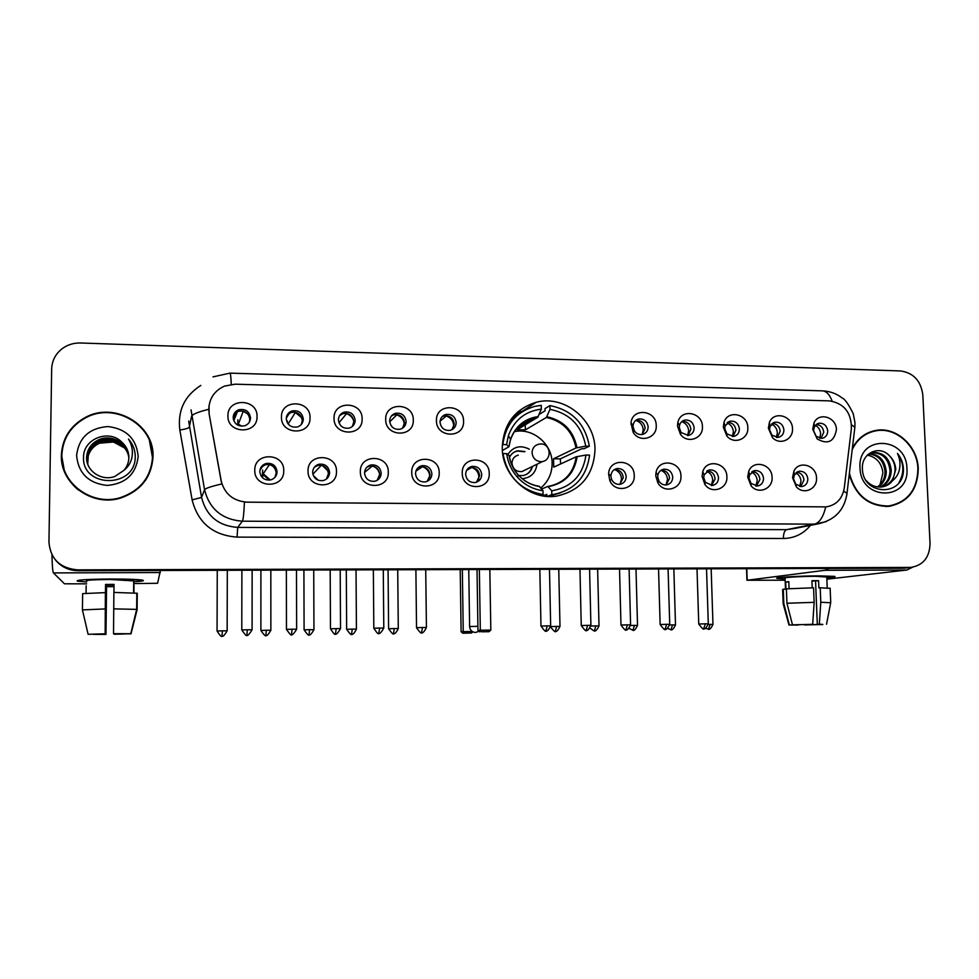 <?xml version="1.0" encoding="UTF-8"?>
<svg xmlns="http://www.w3.org/2000/svg" width="979" height="979" viewBox="0 0 979 979"><rect width="100%" height="100%" fill="white"/><g stroke="black" fill="none" stroke-linecap="round" stroke-linejoin="round"><path stroke-width="1.47" d="M502.264 447.758C502.019 476.137 529.92 500.722 556.745 496.084C581.024 490.54 593.776 474.999 594.999 449.447C595.122 419.563 564.1 394.5 536.113 402.308C514.636 409.112 503.353 424.262 502.264 447.758M336.482 471.413C337.302 489.5 307.443 489.206 308.03 471.021C307.333 452.849 337.106 453.375 336.482 471.413M312.644 472.282C313.5 478.29 316.976 481.068 323.046 480.628C327.145 479.453 329.336 476.749 329.605 472.514C328.699 466.42 325.163 463.654 319.007 464.217C315.018 465.441 312.901 468.133 312.644 472.282M388.296 472.123C389.177 490.051 359.831 489.769 360.345 471.743C359.587 453.73 388.834 454.244 388.296 472.123M364.531 472.979C365.375 478.866 368.753 481.631 374.651 481.289C378.763 480.163 380.941 477.471 381.198 473.212C380.317 467.252 376.891 464.499 370.906 464.952C366.905 466.126 364.788 468.794 364.531 472.979M439.204 472.82C440.134 490.601 411.302 490.308 411.743 472.441C410.923 454.586 439.669 455.1 439.204 472.82M415.524 473.677C416.356 479.453 419.636 482.194 425.388 481.925C429.487 480.848 431.653 478.18 431.898 473.897C431.041 468.048 427.701 465.319 421.888 465.686C417.886 466.799 415.769 469.467 415.524 473.677M489.231 473.506C490.21 491.128 461.88 490.846 462.247 473.138C461.378 455.443 489.622 455.933 489.231 473.506M465.637 474.35C466.457 480.028 469.651 482.757 475.256 482.549C479.331 481.521 481.497 478.866 481.729 474.57C480.885 468.831 477.63 466.114 471.964 466.408C467.974 467.485 465.869 470.128 465.637 474.35M634.233 475.5C635.285 489.512 614.8 493.71 609.77 480.42L608.62 474.007C608.938 457.499 634.465 459.078 634.233 475.5M610.896 476.32L611.594 479.453C613.38 483.002 616.146 484.629 619.903 484.336C623.892 483.418 625.985 480.811 626.193 476.528C625.373 471.058 622.338 468.39 617.076 468.525C613.429 469.369 611.373 471.743 610.908 475.635L610.896 476.32M680.943 476.137C681.947 488.986 664.105 494.199 657.839 482.806L655.746 475.794L656.052 472.478C658.586 457.78 681.164 461.17 680.943 476.137M657.692 476.944L658.94 481.13C660.825 483.932 663.346 485.192 666.515 484.911C670.48 484.018 672.549 481.435 672.732 477.152C671.937 471.756 668.951 469.112 663.811 469.21C660.703 469.847 658.72 471.768 657.876 474.974L657.692 476.944M726.883 476.773C727.862 488.876 711.721 494.566 704.892 484.446L702.102 476.43L702.763 471.756C706.483 458.405 727.054 462.749 726.883 476.773M703.73 477.568L705.382 482.341L712.382 485.474C716.298 484.605 718.341 482.047 718.513 477.776C717.717 472.453 714.792 469.822 709.763 469.896L704.121 474.791L703.73 477.568M772.076 477.397C773.018 488.937 758.162 494.897 751.052 485.743L747.699 477.054L748.702 471.388C753.169 459.139 772.186 464.095 772.076 477.397M748.996 478.18L750.991 483.357L757.489 486.025C761.356 485.192 763.375 482.635 763.547 478.376C762.739 473.138 759.888 470.52 754.956 470.556L749.596 474.803L748.996 478.18M816.51 477.997C817.441 489.096 803.637 495.227 796.368 486.857L792.537 477.679L793.883 471.242C798.84 459.934 816.584 465.282 816.51 477.997M793.528 478.792L795.805 484.262L801.862 486.575C805.693 485.755 807.687 483.222 807.834 478.976C807.039 473.799 804.236 471.205 799.415 471.217L794.324 474.95L793.528 478.792M283.739 470.691C284.51 488.937 254.099 488.643 254.773 470.287C254.136 451.955 284.436 452.482 283.739 470.691M259.814 471.572C260.708 477.703 264.281 480.505 270.534 479.955C274.622 478.719 276.812 476.002 277.081 471.805C276.139 465.563 272.492 462.798 266.141 463.483C262.188 464.768 260.071 467.46 259.814 471.572M310.037 417.727C310.832 435.765 280.814 435.19 281.45 417.078C280.777 398.967 310.698 399.75 310.037 417.727M286.26 418.731C287.288 425.106 291.02 427.847 297.457 426.954C301.14 425.62 303.098 423.001 303.306 419.122C302.23 412.661 298.436 409.944 291.913 410.96C288.34 412.343 286.455 414.937 286.26 418.731M362.12 418.914C362.964 436.793 333.484 436.23 334.035 418.278C333.301 400.313 362.695 401.096 362.12 418.914M338.416 419.905C339.407 426.122 343.017 428.863 349.258 428.117C352.991 426.832 354.961 424.225 355.157 420.285C354.129 413.982 350.458 411.278 344.143 412.147C340.521 413.456 338.612 416.051 338.416 419.905M413.285 420.077C414.19 437.797 385.212 437.258 385.689 419.453C384.906 401.647 413.787 402.418 413.285 420.077M389.654 421.056C390.621 427.138 394.121 429.867 400.178 429.23C403.935 428.007 405.918 425.412 406.114 421.435C405.122 415.28 401.561 412.575 395.43 413.309C391.784 414.57 389.85 417.152 389.654 421.056M463.556 421.227C464.511 438.8 436.047 438.249 436.438 420.603C435.606 402.956 463.985 403.715 463.556 421.227M440.024 422.194C440.954 428.153 444.356 430.858 450.254 430.332C454.023 429.157 455.994 426.563 456.19 422.561C455.235 416.54 451.772 413.836 445.812 414.472C442.141 415.683 440.207 418.253 440.024 422.194M656.236 425.608C657.215 438.298 639.52 443.438 633.119 432.241L631.002 423.014C632.275 407.35 656.456 409.932 656.236 425.608M633.034 426.538L634.343 430.833C636.374 433.721 639.03 434.933 642.31 434.48C646.042 433.477 647.988 430.944 648.147 426.881C647.254 421.276 644.133 418.633 638.761 418.963C635.567 419.807 633.67 421.925 633.095 425.327L633.034 426.538M702.408 426.66C703.338 438.568 687.466 444.209 680.478 434.37L677.505 426.098L677.872 422.5C680.662 408.267 702.604 412.061 702.408 426.66M679.291 427.578L681.066 432.51L688.372 435.471C692.08 434.492 694.001 431.972 694.148 427.909C693.267 422.402 690.207 419.771 684.97 420.052C682.155 420.725 680.332 422.524 679.512 425.437L679.291 427.578M747.809 427.701C748.727 439.033 734.164 444.955 726.907 436.096L723.322 427.138L723.995 422.402C727.752 409.357 747.956 413.909 747.809 427.701M724.778 428.606L726.92 433.942L733.675 436.438C737.358 435.496 739.267 432.987 739.402 428.937C738.533 423.503 735.535 420.897 730.407 421.117L725.182 425.779L724.778 428.606M792.476 428.716C793.369 439.595 779.859 445.678 772.48 437.613L768.38 428.166L769.372 422.561C773.765 410.507 792.574 415.573 792.476 428.716M769.531 429.61L771.966 435.239L778.244 437.393C781.903 436.475 783.787 433.991 783.91 429.928C783.053 424.58 780.116 421.986 775.111 422.169L770.118 426.269L769.531 429.61M836.421 429.708C834.169 441.762 827.781 444.845 817.232 438.984L812.717 429.169L814.002 422.891C818.848 411.694 836.458 417.115 836.421 429.708M813.549 430.601L816.241 436.45L822.115 438.335C825.725 437.442 827.598 434.97 827.708 430.919C826.851 425.632 823.975 423.063 819.068 423.209L814.32 426.856L813.549 430.601M257.036 416.516C257.771 434.713 227.214 434.138 227.923 415.855C227.312 397.584 257.771 398.392 257.036 416.516M233.161 417.543C234.238 424.078 238.105 426.82 244.762 425.767C248.397 424.36 250.306 421.741 250.514 417.923C249.388 411.29 245.448 408.573 238.705 409.785C235.205 411.229 233.369 413.811 233.161 417.543M314.283 467.301L317.869 465.441C324 464.878 327.512 467.619 328.406 473.677L326.435 479.049M366.758 467.301L369.462 466.163C375.41 465.698 378.824 468.439 379.693 474.362L377.16 480.334M418.192 467.558L420.15 466.873C425.926 466.506 429.243 469.222 430.099 475.035L427.162 481.374M468.598 467.962L469.932 467.583C475.561 467.277 478.804 469.981 479.637 475.696L476.43 482.243M617.076 468.525L614.225 469.663C619.462 469.516 622.485 472.172 623.293 477.605L619.805 484.348M661.021 470.287C665.989 470.373 668.841 473.028 669.587 478.217L666.112 484.96M707.022 470.936C711.733 471.217 714.437 473.848 715.123 478.829L711.684 485.535M752.239 471.584C756.718 472.037 759.276 474.644 759.912 479.429L756.547 486.086M796.698 472.233C800.957 472.82 803.392 475.415 803.979 480.016L800.712 486.612M260.757 467.717L265.333 464.707C271.648 464.034 275.27 466.787 276.213 472.979L274.952 477.36M287.018 415.28L290.947 412.514C297.432 411.498 301.202 414.203 302.278 420.615L301.299 424.494M339.676 415.512L342.87 413.676C349.148 412.808 352.795 415.512 353.823 421.765L352.33 426.489M391.367 416.014L393.852 414.815C399.946 414.08 403.483 416.773 404.474 422.891L402.54 428.202M442.08 416.711L443.94 415.953C449.863 415.329 453.301 418.009 454.256 423.993L451.98 429.695M635.763 420.383L635.799 420.37C641.147 420.052 644.255 422.671 645.137 428.239L642.261 434.492M682.057 421.398C687.136 421.3 690.085 423.931 690.893 429.267L688.004 435.533M727.544 422.414C732.378 422.536 735.168 425.155 735.914 430.258L733.026 436.524M772.272 423.442C776.861 423.748 779.504 426.354 780.19 431.249L777.35 437.478M816.253 424.458C820.622 424.935 823.119 427.517 823.767 432.216L820.977 438.408M233.455 415.377L238.068 411.364C244.774 410.152 248.69 412.857 249.816 419.453L249.364 422.12M209.163 413.517L208.784 409.051C209.335 398.257 214.597 390.609 224.546 386.081L235.205 384.184L829.397 400.876C844.057 403.324 851.4 412.477 851.4 428.349L844.277 487.983C842.344 498.862 836.311 505.164 826.166 506.889L247.002 502.166C233.112 501.04 224.46 493.832 221.046 480.542L209.102 413.75L209.053 405.392M521.66 411.608L518.197 411.523M677.59 424.103L678.3 423.271M630.917 424.176L631.357 423.405M655.881 473.481L656.334 472.857M263.229 473.787L270.302 480.004M61.371 455.198C59.976 483.907 92.54 507.183 120.711 498.005C140.903 490.871 151.672 477.091 153.018 456.642C154.547 424.91 114.776 401.353 85.687 417.262C70.402 425.62 62.301 438.262 61.371 455.198M62.007 452.151L61.75 456.202L64.59 471.976M152.883 459.702L149.371 440.317M849.258 474.325C855.511 495.79 868.679 506.461 888.797 506.376C907.876 502.557 917.69 490.002 918.253 468.696C917.702 446.02 896.25 426.465 875.972 430.405C865.46 432.388 857.58 438.396 852.342 448.431M890.192 506.192L893.766 505.029M55.974 560.588C61.726 567.184 69.105 570.561 78.112 570.733L903.189 568.212L909.87 567.514L77.818 570.292L910.678 567.416C923.124 565.458 929.585 557.516 930.05 543.602L922.818 394.867C920.872 380.758 913.431 372.791 900.484 370.955L80.584 342.993C74.049 342.821 68.138 344.547 62.876 348.169C55.754 353.407 52.022 360.345 51.667 368.973L48.95 542.195C50.467 559.009 59.988 568.236 77.512 569.864L909.736 567.441M55.558 560.11C61.347 566.731 68.763 570.133 77.818 570.292C68.763 570.133 61.347 566.731 55.558 560.11M826.166 506.889L244.42 502.117C243.918 513.314 243.245 519.665 242.388 521.183C222.147 519.616 209.53 509.141 204.55 489.757C205.443 488.325 211.183 486.392 221.78 483.956L209.102 413.75M874.027 431.188L870.331 431.886M903.189 568.212L906.603 567.906M516.777 412.795L519.727 412.869M521.354 411.804L517.964 411.718M152.553 456.642C154.07 425.253 114.751 401.928 85.956 417.641C70.806 425.902 62.766 438.433 61.848 455.211C60.465 483.638 92.736 506.669 120.625 497.552C140.584 490.491 151.231 476.846 152.553 456.642M87.682 464.083L87.388 460.485C87.939 452.42 91.953 446.595 99.442 443.022C103.884 441.137 108.571 440.807 113.478 442.018L99.466 443.206C93.813 445.849 90.068 450.071 88.257 455.859L87.743 464.254M87.437 463.348L86.996 458.967C87.547 450.842 91.585 444.98 99.136 441.382C111.594 435.741 127.539 444.393 128.873 457.756M87.498 463.532L87.094 459.347C87.645 451.246 91.683 445.396 99.209 441.798C111.569 436.193 127.405 444.686 128.873 457.939M121.763 442.092C108.889 428.839 83.79 438.8 83.57 456.422C81.122 487.689 133.866 488.9 135.212 458.27L135.261 456.752C135.237 450.107 132.997 444.221 128.518 439.118C131.908 444.76 133.071 450.756 132.006 457.12C130.966 462.541 128.237 466.971 123.819 470.422C127.086 466.677 128.775 462.369 128.873 457.487C128.812 451.392 126.438 446.265 121.763 442.092C126.107 446.057 128.469 450.829 128.861 456.422M123.819 470.422L114.947 476.394C101.51 481.607 85.993 470.826 86.593 457.426C87.143 449.251 91.231 443.34 98.83 439.718C111.655 433.856 128.078 443.23 128.873 456.997M87.278 462.786L86.69 457.817C87.241 449.655 91.316 443.756 98.903 440.134C111.643 434.333 127.943 443.524 128.873 457.181M76.582 455.443C78.344 473.334 88.551 483.345 107.2 485.437C125.777 483.736 136.105 474.056 138.186 456.41C136.436 438.739 126.328 428.79 107.874 426.55C89.273 428.019 78.846 437.65 76.582 455.443M113.478 442.018L124.517 447.954M64.993 471.719C67.82 478.939 72.299 485.046 78.442 490.038M145.369 480.505C149.616 474.105 151.965 467.13 152.43 459.579M128.518 439.118C132.85 444.209 135.102 449.887 135.261 456.141M86.678 581.967L77.304 581.122C75.824 579.972 86.617 579.262 109.66 579.005L142.077 580.082C145.308 580.706 142.518 581.269 133.695 581.771C142.065 581.306 145.014 580.767 142.555 580.168C137.611 579.384 126.658 578.993 109.66 579.005C85.76 579.287 75.102 580.021 77.684 581.208L86.678 581.967M51.936 554.812C52.217 565.813 52.719 571.846 53.441 572.911L64.455 583.802L86.654 583.839M160.434 570.476L157.607 583.276L133.682 583.594M114.005 586.286L106.405 586.323L105.854 634.38L93.556 634.208M113.943 592.43L114.029 584.39L105.548 584.439L105.451 592.625L82.64 593.629L82.42 609.893L88.11 634.294L105.157 633.866L105.72 584.806L114.017 584.757M114.005 586.641L106.564 586.678L105.965 634.453L93.556 634.355M86.69 581.073C84.843 580.217 92.564 579.69 109.832 579.482L133.707 580.902M133.939 592.87L133.976 585.222L133.903 592.87M113.882 592.43L137.268 593.25L137.121 609.379L130.978 633.719L113.527 633.682L113.882 592.43M125.912 633.78L131.015 633.854L137.121 609.636L136.803 593.604M105.377 592.479L105.157 633.866M82.42 609.893L105.194 608.938M113.699 608.865L137.121 609.379M88.11 634.294L105.034 633.792M113.527 633.682L130.978 633.719M131.015 633.854L114.151 633.756M125.912 633.915L114.139 634.257M86.164 585.797L86.066 593.164M870.466 432.265L866.88 433.403M849.405 473.138C855.242 495.031 868.349 505.972 888.748 505.972C907.631 502.19 917.347 489.769 917.898 468.696C917.36 446.253 896.128 426.893 876.07 430.784C865.265 432.853 857.31 439.13 852.207 449.606M867.296 455.174L869.499 455.663C877.343 458.16 881.822 463.911 882.923 472.93L880.011 484.838M869.315 453.73C879.387 454.293 885.04 460.314 886.276 471.78C886.081 478.413 883.376 483.491 878.175 487.004M868.74 454.036C878.469 454.966 883.902 460.987 885.04 472.086C884.894 478.401 882.373 483.357 877.502 486.93M867.957 454.525L873.366 452.445C883.902 452.494 889.874 458.527 891.269 470.532C890.89 478.425 887.402 483.932 880.806 487.052M871.077 452.983L872.13 452.787C882.654 452.836 888.626 458.857 890.021 470.838C889.691 478.425 886.399 483.846 880.158 487.077M889.593 455.957C879.546 444.405 861.324 453.179 862.401 468.586C862.634 495.888 903.397 496.904 903.458 470.128L903.433 468.794C903.091 462.994 901.096 457.854 897.437 453.399C899.811 458.307 900.509 463.556 899.517 469.112C898.587 473.836 896.25 477.715 892.518 480.738L895.761 469.406C895.418 464.083 893.362 459.592 889.593 455.957C893.154 459.763 894.977 464.303 895.063 469.59C894.549 478.401 890.437 484.14 882.715 486.808M892.518 480.738C889.752 484.262 886.154 486.343 881.736 486.955C875.507 487.481 870.294 485.303 866.085 480.444M860.003 467.778C860.419 501.052 909.748 501.444 906.933 468.525C906.615 435.741 857.543 434.59 860.003 467.778M869.499 455.663L867.259 455.211M886.411 506.522L890.119 505.8M897.437 453.399C903.996 462.822 904.547 472.478 899.101 482.353M547.995 496.463L553.906 494.371L551.813 494.628L551.728 490.822C571.552 487.322 582.958 475.39 585.956 455.039L576.215 456.789L553.722 467.142L553.551 458.772L576.019 447.966L585.748 446.143C581.783 425.743 569.864 413.468 550.002 409.332L549.929 405.575C571.969 410.03 585.112 423.577 589.358 446.216L584.01 448.725L581.881 448.688L560.318 458.882L560.637 463.96M541.644 489.023L547.836 486.428L551.728 490.822M525.246 423.185L523.019 422.647M525.233 422.879L533.029 418.131M539.148 414.411L545.07 410.801L545.022 408.598L549.929 405.575M548.925 496.341L560.441 492.878M546.845 496.39L546.796 494.358L542.941 495.9M553.906 494.371C574.795 489.855 586.678 476.761 589.578 455.1L585.956 455.039M551.813 494.628L547.273 496.426M540.751 495.484L543.088 494.542C520.681 490.344 507.318 476.7 502.986 453.607L502.729 453.754M589.358 446.216L585.748 446.143M502.986 453.607L506.718 453.669C507.917 462.614 511.503 470.471 517.487 477.238C524.536 484.874 533.041 489.365 543.002 490.736L543.088 494.542M550.002 409.332L546.38 417.47L525.368 429.867L525.27 424.813M509.215 455.59L506.718 453.669M543.002 490.736L539.16 486.33M519.873 413.322L509.655 421.313M502.288 444.894L502.827 444.576C505.507 424.702 516.08 411.988 534.571 406.42L541.252 405.355L541.338 409.112C525.209 411.217 514.232 420.052 508.395 435.643L506.559 444.65L502.827 444.576M525.368 429.867L517.181 429.695L537.765 417.262L541.338 409.112M506.559 444.65L508.97 446.73L502.386 450.487M560.318 458.882L553.551 458.772M514.293 431.702C532.625 427.431 552.242 443.83 552.132 463.165C552.119 473.31 548.338 481.582 540.8 487.946M529.333 449.214C520.547 444.772 513.375 446.51 507.807 454.427M524.964 451.539L517.695 450.793C513.987 451.674 511.258 453.828 509.508 457.279M522.199 478.682C530.802 477.801 535.733 472.992 536.969 464.254M518.833 475.537L523.104 475.537C528.024 474.411 531.169 471.376 532.527 466.42M525.601 469.785L521.88 471.597C516.141 471.878 512.849 469.076 511.98 463.214C512.188 458.943 514.281 456.251 518.27 455.125M514.281 452.102L517.267 451.025L524.536 451.772M532.074 466.64C531.156 470.287 529.076 472.979 525.809 474.705M472.845 631.847L471.523 632.997L462.871 633.217L461.109 631.798L460.216 569.57M461.109 631.798L463.238 631.626L462.345 569.558M462.871 633.217L464.376 633.107L463.238 631.626L472.257 631.504M471.523 632.997L464.376 633.107M479.355 569.509L480.31 630.231L490.822 630.084L489.83 569.472M477.018 569.509L477.96 630.427L480.31 630.231L481.484 631.785L488.986 631.688L490.822 630.084M488.986 631.688L481.484 631.785M477.96 630.427L479.832 631.92M233.785 420.725L237.42 411.621M243.306 411.156L237.909 425.192M247.785 413.982L243.294 411.327M237.836 425.155L237.836 419.746M237.946 423.968L241.899 426.195M286.272 418.217L289.319 413.248M295.45 412.306L288.132 424.017M301.765 417.788L295.438 412.551M287.3 422.769L287.3 420.848M346.701 413.444L338.954 422.83M353.811 421.398C352.795 417.605 350.409 415.059 346.664 413.762M397.07 414.594L389.703 421.839M404.315 424.543C403.935 419.807 401.5 416.613 397.021 414.949M446.583 415.732L440.06 421.19M453.644 427.199L453.73 425.743C453.375 420.994 450.976 417.788 446.522 416.112M636.436 420.272L636.35 420.591C640.547 422.206 642.836 425.314 643.227 429.903L642.212 434.505M681.922 421.496L681.874 421.668C685.998 423.271 688.261 426.342 688.665 430.895L687.625 435.569M732.353 436.536L733.369 431.874C733.002 427.542 730.885 424.531 727.03 422.855M776.384 437.442L777.363 432.84C777.02 428.765 775.087 425.841 771.55 424.078M819.741 438.274L820.647 433.795C820.341 429.965 818.566 427.138 815.348 425.314M259.876 470.507L262.959 465.735M276.971 473.114L276.812 472.172M262.299 477.556L262.666 470.091M269.384 464.646L262.813 474.387L262.666 477.703M262.813 474.387L269.262 480.151M327.892 470.838L322.519 465.637M313.268 475.451L318.273 480.273M321.283 465.331L312.876 474.228M379.693 474.827C379.032 470.422 376.585 467.472 372.363 465.98M372.301 466.028L364.555 472.416M429.683 477.715L429.757 476.394C429.414 471.645 427.015 468.427 422.561 466.75M422.451 466.738L415.891 471.168M478.547 479.894L478.915 477.042C478.56 472.282 476.161 469.088 471.731 467.448L466.591 470.397M620.209 484.079L621.518 478.902C621.151 474.325 618.875 471.229 614.714 469.602M666.026 484.96L667.494 479.514C667.127 475.06 664.949 472 660.947 470.336M711.268 485.535L712.712 480.102C712.382 475.892 710.362 472.918 706.679 471.168M755.825 486.037L757.208 480.689C756.889 476.712 755.042 473.824 751.652 472.013M799.696 486.477L800.981 481.252C800.7 477.519 798.999 474.717 795.89 472.857M785.097 578.919L777.032 578.356C773.349 577.475 799.011 575.921 818.86 575.872L834.487 576.374C836.274 576.79 833.716 577.267 826.802 577.794C833.386 577.292 836.017 576.839 834.732 576.423L818.86 575.872C798.509 575.921 772.431 577.549 777.216 578.418L785.097 578.919M829.029 568.444L824.918 570.292L747.197 580.241L785.146 580.217M912.563 567.233L906.848 570.023L826.863 579.189M798.277 624.712L793.382 624.822M786.945 603.248L792.476 624.835L810.673 624.418L812.692 624.321L814.149 602.33L813.561 587.792L786.394 588.856L786.945 603.248L814.149 602.33M812.227 587.816L811.946 580.694L818.579 580.657L818.872 587.889L820.206 587.755L820.794 602.269L819.325 624.223L817.306 624.333L815.556 581L811.958 581M785.488 589.162L785.072 578.161C781.621 577.524 800.541 576.35 815.238 576.313L826.778 577.023M820.206 587.755L830.143 588.391M820.794 602.269L830.694 602.721M792.476 624.835L812.692 624.321M819.325 624.223L822.042 624.345M818.762 624.321L822.801 624.431M822.788 624.541L804.787 624.541M817.306 624.333L822.042 624.431M818.774 624.59L804.811 624.945M789.074 588.66L788.805 581.648L785.684 582.015L785.953 589.162L783.286 589.187L783.824 603.505L789.331 624.994L793.382 624.932M783.163 603.602L782.637 589.603L783.286 589.187M788.976 625.018L783.188 603.835L783.824 603.505M798.289 625.043L789.331 624.994M785.684 582.015L788.817 582.003M815.556 581L818.579 580.657M188.678 421.092L201.564 497.43L204.55 489.757L191.04 409.822M208.723 409.295C198.101 411.951 192.386 414.301 191.59 416.332L189.204 427.309C188.47 428.239 185.349 429.145 179.842 430.05C177.468 410.813 184.456 395.944 200.805 385.432M832.162 401.157C829.543 394.292 826.141 390.854 821.968 390.841L230.004 373.134M825.713 506.987C823.266 517.071 819.521 522.786 814.467 524.144L242.388 521.183L237.689 527.4L786.626 529.663L794.887 528.44M843.665 491.213L847.006 493.294L846.762 495.313M826.141 521.697L786.626 529.663C784.497 530.581 783.42 533.531 783.396 538.487L237.089 537.116C213.018 535.317 198.027 522.896 192.117 499.877L179.842 430.05M851.559 424.825L854.863 427.285L854.569 429.781M213.006 376.878L229.881 373.134C230.481 373.023 230.946 376.768 231.264 384.368M810.514 525.344C803.404 533.898 794.361 538.279 783.396 538.487M77.512 569.864L78.112 570.733M192.117 499.877L201.564 497.43C206.312 515.921 218.354 525.919 237.689 527.4L237.089 537.116M160.275 572.544L53.441 572.911M548.007 486.416L548.901 486.282C564.54 482.818 573.645 472.979 576.215 456.789M509.129 455.651C510.255 463.055 513.314 469.553 518.307 475.133M576.974 447.709C573.461 430.711 563.427 420.395 546.882 416.748M548.338 486.636C564.834 483.516 574.44 473.481 577.169 456.544M509.19 455.394C510.304 462.834 513.363 469.382 518.356 475.023C524.242 481.411 531.352 485.254 539.686 486.539M576.019 447.966C572.544 431.249 562.656 421.08 546.38 417.47M538.266 416.54C524.683 418.559 515.443 426.146 510.548 439.302L509.031 446.448M537.765 417.262L533.885 417.923C520.889 421.533 512.751 430.099 509.447 443.597M468.757 569.533L469.614 626.536L477.899 626.315M542.488 461.562L540.849 461.696C535.635 461.085 532.698 458.086 532.074 452.714C532.295 448.223 534.485 445.384 538.67 444.209L540.775 443.952C550.749 443.524 552.327 459.812 542.488 461.562L521.88 471.597M222.392 630.831L217.057 631.014C220.079 635.787 221.731 637.451 222.025 636.032L222.392 630.831L227.152 630.831L227.312 570.28M227.152 630.831C221.621 640.254 221.67 634.355 222.086 636.032L222.074 636.032M266.312 630.243L260.891 630.439C267.475 640.095 265.737 633.437 265.884 635.408L266.312 630.243L270.865 630.256L270.828 570.145M265.884 635.408L265.872 635.408C265.431 633.78 265.493 639.581 270.865 630.256L270.865 630.292M309.597 629.681L304.09 629.864C310.686 639.471 308.862 632.826 309.046 634.808L309.597 629.681L313.953 629.681L313.733 570.011M313.953 629.717L313.953 629.681C308.715 638.908 308.569 633.205 309.046 634.808M352.256 629.118L346.652 629.313C353.26 638.859 351.375 632.238 351.571 634.208L352.256 629.118L356.429 629.118L356.026 569.876M356.429 629.118C352.085 637.831 350.776 632.887 351.571 634.208L351.547 634.208M394.292 628.567L388.614 628.763C395.235 638.259 393.264 631.651 393.497 633.621L394.292 628.567L398.294 628.567L397.719 569.754M393.497 633.621L393.472 633.621C392.701 632.299 394.023 637.219 398.294 628.567M555.362 631.357L556.61 626.425L550.626 626.597M558.752 569.264L559.988 626.425L556.61 626.425M590.129 628.151C597.288 633.621 593.433 629.546 594.449 630.806L595.783 625.911L590.875 626.022M599.013 625.948L599.013 625.911C594.975 634.27 593.653 629.534 594.449 630.806L594.4 630.806M597.631 569.142L599.013 625.911L595.783 625.911M629.167 628.432L632.972 630.268L634.416 625.41L630.562 625.483M637.525 625.434L637.525 625.41C633.511 633.707 632.177 629.007 632.972 630.268L632.923 630.268M635.995 569.032L637.525 625.41L634.416 625.41M667.666 628.445L670.982 629.73L672.524 624.908L669.697 624.957M672.524 624.908L675.498 624.908C671.533 633.156 670.187 628.481 670.982 629.73L670.933 629.73M705.602 628.285L708.478 629.203L710.118 624.406L708.282 624.443M710.118 624.406L712.969 624.406C709.004 632.618 707.695 627.955 708.478 629.203L708.417 629.203M247.32 629.778L241.789 629.974C245.288 635.028 247.002 636.742 246.904 635.114L247.32 629.778L252.08 629.791L252.129 570.194M252.08 629.791C246.145 639.556 246.598 633.327 246.941 635.114L246.916 635.114M292.085 629.203L286.468 629.399C289.968 634.416 291.669 636.117 291.534 634.49L292.085 629.203L296.637 629.203L296.49 570.059M291.558 634.49L291.546 634.49C291.191 632.74 290.885 638.871 296.637 629.203L296.637 629.24M336.176 628.628L330.474 628.824C333.606 633.67 335.271 635.347 335.479 633.878L336.176 628.628L340.533 628.628L340.202 569.925M340.533 628.628C334.94 638.186 335.124 632.165 335.528 633.878L335.503 633.878M379.632 628.053L373.819 628.261C376.964 633.07 378.616 634.747 378.8 633.278L379.632 628.053L383.792 628.065L383.278 569.802M383.792 628.065C378.359 637.513 378.396 631.602 378.849 633.266L378.824 633.278M422.438 627.502L416.528 627.698C423.32 637.427 421.288 630.66 421.533 632.679L422.438 627.502L426.416 627.502L425.73 569.668M421.533 632.679L421.508 632.679C420.713 631.333 422.071 636.35 426.416 627.502L426.416 627.539M547.175 625.875L540.971 626.083C547.848 635.64 545.584 628.934 545.927 630.941L547.175 625.875L550.663 625.875L549.488 569.288M550.663 625.875C546.478 634.539 545.107 629.619 545.927 630.941L545.878 630.941M587.559 625.348L581.257 625.557C588.159 635.065 585.846 628.371 586.201 630.378L587.559 625.348L590.912 625.348L589.578 569.166M586.201 630.39L586.201 630.378C585.381 629.069 586.764 633.951 590.912 625.348L590.912 625.385M627.38 624.835L620.98 625.043C627.82 634.441 625.593 627.857 625.924 629.827L627.38 624.835L630.586 624.835L629.105 569.056M625.911 629.827L625.924 629.827C625.104 628.53 626.462 633.376 630.586 624.835M666.638 624.321L660.14 624.529C667.017 633.878 664.729 627.319 665.071 629.289L666.638 624.321L669.722 624.321L668.082 568.934M665.071 629.289L665.022 629.289C664.264 627.992 665.634 632.813 669.722 624.321L669.722 624.345M705.357 623.819L698.749 624.027C705.688 633.327 703.301 626.78 703.693 628.751L705.357 623.819L708.306 623.819L706.532 568.811M703.62 628.751L703.693 628.751C702.873 627.466 704.256 632.25 708.306 623.819L708.306 623.843M906.848 570.023L824.918 570.292M746.793 568.689L747.197 580.241M611.594 479.453L609.77 480.42M658.94 481.13L657.839 482.806M705.382 482.341L704.892 484.446M750.991 483.357L751.052 485.743M795.805 484.262L796.368 486.857M634.343 430.833L633.119 432.241M681.066 432.51L680.478 434.37M726.92 433.942L726.907 436.096M771.966 435.239L772.48 437.613M816.241 436.45L817.232 438.984M238.068 411.364L238.705 409.785M817.147 423.87L819.068 423.209M772.969 422.965L775.111 422.169M728.021 422.071L730.407 421.117M682.29 421.215L684.97 420.052M635.799 420.37L638.761 418.963M443.94 415.953L445.812 414.472M393.852 414.815L395.43 413.309M342.87 413.676L344.143 412.147M290.947 412.514L291.913 410.96M265.333 464.707L266.141 463.483M797.652 471.719L799.415 471.217M752.986 471.156L754.956 470.556M707.548 470.618L709.763 469.896M661.302 470.116L663.811 469.21M469.932 467.583L471.964 466.408M420.15 466.873L421.888 465.686M369.462 466.163L370.906 464.952M317.869 465.441L319.007 464.217M814.32 426.856L814.002 422.891M770.118 426.269L769.372 422.561M725.182 425.779L723.995 422.402M679.512 425.437L677.872 422.5M633.095 425.327L631.002 423.014M794.324 474.95L793.883 471.242M749.596 474.803L748.702 471.388M704.121 474.791L702.763 471.756M657.876 474.974L656.052 472.478M610.908 475.635L608.62 474.007M512.286 417.654L536.113 402.308M795.156 528.379L817.171 524.034C834.573 520.498 844.51 510.243 847.006 493.294L854.863 427.285L854.924 422.39L853.26 413.774C848.683 404.425 844.999 399.163 842.197 398C836.311 393.46 829.568 391.074 821.968 390.841M910.678 567.416L904.119 568.187M872.852 431.372L875.972 430.405M133.597 592.858L133.707 580.327M136.656 609.305L136.815 593.164M130.782 633.707L136.681 609.317M872.13 452.787L873.366 452.445M886.007 506.535L888.748 505.972M539.356 486.306C531.328 485.119 524.328 481.362 518.356 475.023L517.487 477.238M548.901 486.282L547.995 486.404M543.859 496.047L546.808 494.872M516.875 428.276L533.885 417.923C522.7 420.664 514.93 427.786 510.548 439.302L508.395 435.643M469.614 626.572C470.018 630.219 472.013 632.189 475.586 632.471L479 631.259M236.306 412.232L233.406 419.563M217.057 630.966L217.265 570.304M289.148 412.624L286.419 417.078M260.891 630.39L260.903 570.17M304.09 629.827L303.906 570.035M346.652 629.277L346.297 569.913M388.602 628.726L388.076 569.79M550.565 626.964C557.492 635.689 554.897 629.473 555.374 631.357C554.579 630.072 555.901 634.845 559.988 626.425M675.498 624.908L673.833 568.909M712.969 624.406L711.158 568.799M241.789 629.938L241.886 570.231M286.468 629.35L286.37 570.096M330.474 628.787L330.18 569.962M373.819 628.224L373.354 569.827M416.528 627.661L415.891 569.705M540.971 626.046L539.833 569.325M581.257 625.532L579.96 569.203M620.98 625.018L619.536 569.08M660.14 624.504L658.549 568.958M698.749 624.002L697.011 568.848M746.94 580.278L746.536 568.689M827.218 587.865L826.765 576.717M826.533 624.259L830.73 602.489L830.131 588.098"/></g></svg>
